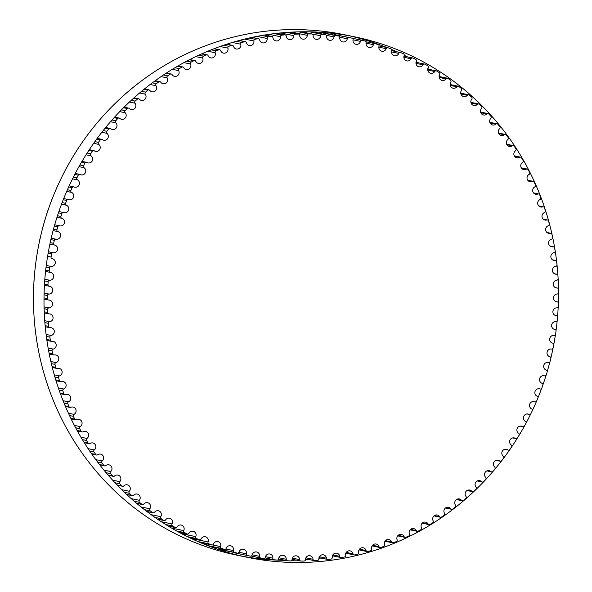 <?xml version="1.0" encoding="UTF-8"?>
<svg xmlns="http://www.w3.org/2000/svg" width="592" height="592" viewBox="0 0 592 592"><rect width="100%" height="100%" fill="white"/><g stroke="black" fill="none" stroke-linecap="round" stroke-linejoin="round"><path stroke-width="0.89" d="M557.05 301.853A3.922 3.796 -78.3 0 1 553.453 297.613A3.922 3.796 -78.3 0 1 557.161 294.017A1.473 1.421 101.7 0 0 558.559 292.515A263.936 255.182 101.7 0 0 558.522 289.436A1.473 1.421 101.7 0 0 557.094 288.015A3.922 3.796 -78.3 0 1 553.298 283.879A3.922 3.796 -78.3 0 1 556.806 280.186A1.473 1.421 101.7 0 0 558.13 278.617A263.936 255.182 101.7 0 0 557.938 275.546A1.473 1.421 101.7 0 0 556.436 274.2A3.922 3.796 -78.3 0 1 552.432 270.174A3.922 3.796 -78.3 0 1 555.747 266.407A1.473 1.421 101.7 0 0 556.983 264.765A263.936 255.182 101.7 0 0 556.635 261.716A1.473 1.421 101.7 0 0 555.067 260.45A3.922 3.796 -78.3 0 1 550.856 256.551A3.922 3.796 -78.3 0 1 553.986 252.71A1.473 1.421 101.7 0 0 555.133 251.008A263.936 255.182 101.7 0 0 554.63 247.981A1.473 1.421 101.7 0 0 553.002 246.812A3.922 3.796 -78.3 0 1 548.592 243.038A3.922 3.796 -78.3 0 1 551.515 239.146A1.473 1.421 101.7 0 0 552.58 237.385A263.936 255.182 101.7 0 0 551.922 234.388A1.473 1.421 101.7 0 0 550.234 233.307A3.922 3.796 -78.3 0 1 545.632 229.681A3.922 3.796 -78.3 0 1 548.362 225.737A1.473 1.421 101.7 0 0 549.339 223.924A263.936 255.182 101.7 0 0 548.525 220.971A1.473 1.421 101.7 0 0 546.779 219.98A3.922 3.796 -78.3 0 1 541.983 216.517A3.922 3.796 -78.3 0 1 544.522 212.535A1.473 1.421 101.7 0 0 545.402 210.663A263.936 255.182 101.7 0 0 544.44 207.762A1.473 1.421 101.7 0 0 542.642 206.874A3.922 3.796 -78.3 0 1 537.669 203.574A3.922 3.796 -78.3 0 1 540.008 199.563A1.473 1.421 101.7 0 0 540.792 197.654A263.936 255.182 101.7 0 0 539.682 194.812A1.473 1.421 101.7 0 0 537.839 194.021A3.922 3.796 -78.3 0 1 532.689 190.89A3.922 3.796 -78.3 0 1 534.835 186.865A1.473 1.421 101.7 0 0 535.516 184.919A263.936 255.182 101.7 0 0 534.265 182.144A1.473 1.421 101.7 0 0 532.386 181.455A3.922 3.796 -78.3 0 1 527.058 178.51A3.922 3.796 -78.3 0 1 529.011 174.477A1.473 1.421 101.7 0 0 529.596 172.494A263.936 255.182 101.7 0 0 528.205 169.793A1.473 1.421 101.7 0 0 526.288 169.208A3.922 3.796 -78.3 0 1 520.797 166.463A3.922 3.796 -78.3 0 1 522.558 162.437A1.473 1.421 101.7 0 0 523.047 160.425A263.936 255.182 101.7 0 0 521.515 157.805A1.473 1.421 101.7 0 0 519.569 157.324A3.922 3.796 -78.3 0 1 513.923 154.778A3.922 3.796 -78.3 0 1 515.499 150.768A1.473 1.421 101.7 0 0 515.876 148.733A263.936 255.182 101.7 0 0 514.211 146.202A1.473 1.421 101.7 0 0 512.25 145.832A3.922 3.796 -78.3 0 1 506.449 143.501A3.922 3.796 -78.3 0 1 507.847 139.505A1.473 1.421 101.7 0 0 508.121 137.455A263.936 255.182 101.7 0 0 506.323 135.02A1.473 1.421 101.7 0 0 504.347 134.754A3.922 3.796 -78.3 0 1 498.405 132.645A3.922 3.796 -78.3 0 1 499.618 128.686A1.473 1.421 101.7 0 0 499.789 126.629A263.936 255.182 101.7 0 0 497.872 124.298A1.473 1.421 101.7 0 0 495.881 124.135A3.922 3.796 -78.3 0 1 489.806 122.255A3.922 3.796 -78.3 0 1 490.842 118.341A1.473 1.421 101.7 0 0 490.909 116.276A263.936 255.182 101.7 0 0 488.874 114.049A1.473 1.421 101.7 0 0 486.876 114.004A3.922 3.796 -78.3 0 1 480.674 112.362A3.922 3.796 -78.3 0 1 481.548 108.491A1.473 1.421 101.7 0 0 481.511 106.427A263.936 255.182 101.7 0 0 479.357 104.318A1.473 1.421 101.7 0 0 477.359 104.377A3.922 3.796 -78.3 0 1 473.852 105.517A3.922 3.796 -78.3 0 1 471.75 99.167A1.473 1.421 101.7 0 0 471.609 97.11A263.936 255.182 101.7 0 0 469.352 95.127A1.473 1.421 101.7 0 0 467.354 95.297A3.922 3.796 -78.3 0 1 463.714 96.577A3.922 3.796 -78.3 0 1 461.486 90.398A1.473 1.421 101.7 0 0 461.235 88.356A263.936 255.182 101.7 0 0 458.881 86.491A1.473 1.421 101.7 0 0 456.898 86.772A3.922 3.796 -78.3 0 1 453.124 88.215A3.922 3.796 -78.3 0 1 450.778 82.207A1.473 1.421 101.7 0 0 450.423 80.179A263.936 255.182 101.7 0 0 447.981 78.447A1.473 1.421 101.7 0 0 446.005 78.84A3.922 3.796 -78.3 0 1 442.113 80.453A3.922 3.796 -78.3 0 1 439.664 74.614A1.473 1.421 101.7 0 0 439.205 72.609A263.936 255.182 101.7 0 0 436.667 71.018A1.473 1.421 101.7 0 0 434.72 71.514A3.922 3.796 -78.3 0 1 430.717 73.297A3.922 3.796 -78.3 0 1 428.164 67.643A1.473 1.421 101.7 0 0 427.602 65.668A263.936 255.182 101.7 0 0 424.989 64.217A1.473 1.421 101.7 0 0 423.065 64.817A3.922 3.796 -78.3 0 1 418.958 66.785A3.922 3.796 -78.3 0 1 416.317 61.309A1.473 1.421 101.7 0 0 415.658 59.37A263.936 255.182 101.7 0 0 412.964 58.068A1.473 1.421 101.7 0 0 411.077 58.771A3.922 3.796 -78.3 0 1 406.874 60.917A3.922 3.796 -78.3 0 1 404.151 55.641A1.473 1.421 101.7 0 0 403.389 53.739A263.936 255.182 101.7 0 0 400.636 52.584A1.473 1.421 101.7 0 0 398.786 53.391A3.922 3.796 -78.3 0 1 394.501 55.729A3.922 3.796 -78.3 0 1 391.704 50.646A1.473 1.421 101.7 0 0 390.846 48.788A263.936 255.182 101.7 0 0 388.041 47.782A1.473 1.421 101.7 0 0 386.228 48.685A3.922 3.796 -78.3 0 1 381.87 51.223A3.922 3.796 -78.3 0 1 379.013 46.331A1.473 1.421 101.7 0 0 378.059 44.526A263.936 255.182 101.7 0 0 375.202 43.682A1.473 1.421 101.7 0 0 373.441 44.681A3.922 3.796 -78.3 0 1 369.016 47.412A3.922 3.796 -78.3 0 1 366.108 42.72A1.473 1.421 101.7 0 0 365.064 40.974A263.936 255.182 101.7 0 0 362.163 40.286A1.473 1.421 101.7 0 0 360.454 41.373A3.922 3.796 -78.3 0 1 355.977 44.304A3.922 3.796 -78.3 0 1 353.024 39.819A1.473 1.421 101.7 0 0 351.9 38.132A263.936 255.182 101.7 0 0 348.962 37.607A1.473 1.421 101.7 0 0 347.304 38.791A3.922 3.796 -78.3 0 1 342.783 41.921A3.922 3.796 -78.3 0 1 339.808 37.644A1.473 1.421 101.7 0 0 338.587 36.016A263.936 255.182 101.7 0 0 335.634 35.646A1.473 1.421 101.7 0 0 334.036 36.919A3.922 3.796 -78.3 0 1 329.478 40.256A3.922 3.796 -78.3 0 1 326.488 36.186A1.473 1.421 101.7 0 0 325.186 34.632A263.936 255.182 101.7 0 0 322.211 34.425A1.473 1.421 101.7 0 0 320.679 35.779A3.922 3.796 -78.3 0 1 316.098 39.324A3.922 3.796 -78.3 0 1 313.094 35.453A1.473 1.421 101.7 0 0 311.718 33.973A263.936 255.182 101.7 0 0 308.735 33.929A1.473 1.421 101.7 0 0 307.278 35.365A3.922 3.796 -78.3 0 1 302.682 39.116A3.922 3.796 -78.3 0 1 299.678 35.453A1.473 1.421 101.7 0 0 298.227 34.055A263.936 255.182 101.7 0 0 295.245 34.173A1.473 1.421 101.7 0 0 293.861 35.683A3.922 3.796 -78.3 0 1 289.266 39.642A3.922 3.796 -78.3 0 1 286.276 36.186A1.473 1.421 101.7 0 0 284.752 34.869A263.936 255.182 101.7 0 0 281.777 35.15A1.473 1.421 101.7 0 0 280.467 36.734A3.922 3.796 -78.3 0 1 275.879 40.892A3.922 3.796 -78.3 0 1 272.912 37.651A1.473 1.421 101.7 0 0 271.321 36.415A263.936 255.182 101.7 0 0 268.361 36.859A1.473 1.421 101.7 0 0 267.14 38.51A3.922 3.796 -78.3 0 1 262.574 42.876A3.922 3.796 -78.3 0 1 259.636 39.834A1.473 1.421 101.7 0 0 257.986 38.687A263.936 255.182 101.7 0 0 255.048 39.287A1.473 1.421 101.7 0 0 253.916 41.003A3.922 3.796 -78.3 0 1 249.373 45.577A3.922 3.796 -78.3 0 1 246.479 42.735A1.473 1.421 101.7 0 0 244.77 41.684A263.936 255.182 101.7 0 0 241.869 42.446A1.473 1.421 101.7 0 0 240.818 44.215A3.922 3.796 -78.3 0 1 236.326 48.988A3.922 3.796 -78.3 0 1 233.485 46.346A1.473 1.421 101.7 0 0 231.724 45.392A263.936 255.182 101.7 0 0 228.86 46.309A1.473 1.421 101.7 0 0 227.905 48.137A3.922 3.796 -78.3 0 1 223.458 53.11A3.922 3.796 -78.3 0 1 220.683 50.66A1.473 1.421 101.7 0 0 218.87 49.802A263.936 255.182 101.7 0 0 216.058 50.875A1.473 1.421 101.7 0 0 215.192 52.747A3.922 3.796 -78.3 0 1 210.804 57.92A3.922 3.796 -78.3 0 1 208.103 55.663A1.473 1.421 101.7 0 0 206.253 54.901A263.936 255.182 101.7 0 0 203.5 56.122A1.473 1.421 101.7 0 0 202.73 58.038A3.922 3.796 -78.3 0 1 198.416 63.403A3.922 3.796 -78.3 0 1 195.797 61.339A1.473 1.421 101.7 0 0 193.91 60.68A263.936 255.182 101.7 0 0 191.216 62.049A1.473 1.421 101.7 0 0 190.55 64.003A3.922 3.796 -78.3 0 1 186.31 69.56A3.922 3.796 -78.3 0 1 183.786 67.673A1.473 1.421 101.7 0 0 181.862 67.118A263.936 255.182 101.7 0 0 179.243 68.628A1.473 1.421 101.7 0 0 178.673 70.618A3.922 3.796 -78.3 0 1 174.529 76.353A3.922 3.796 -78.3 0 1 172.109 74.644A1.473 1.421 101.7 0 0 170.156 74.2A263.936 255.182 101.7 0 0 167.617 75.85A1.473 1.421 101.7 0 0 167.151 77.863A3.922 3.796 -78.3 0 1 163.103 83.775A3.922 3.796 -78.3 0 1 160.795 82.236A1.473 1.421 101.7 0 0 158.819 81.896A263.936 255.182 101.7 0 0 156.369 83.687A1.473 1.421 101.7 0 0 156.007 85.722A3.922 3.796 -78.3 0 1 152.063 91.812A3.922 3.796 -78.3 0 1 149.872 90.435A1.473 1.421 101.7 0 0 147.889 90.199A263.936 255.182 101.7 0 0 145.528 92.115A1.473 1.421 101.7 0 0 145.269 94.165A3.922 3.796 -78.3 0 1 141.444 100.425A3.922 3.796 -78.3 0 1 139.386 99.204A1.473 1.421 101.7 0 0 137.388 99.079A263.936 255.182 101.7 0 0 135.124 101.121A1.473 1.421 101.7 0 0 134.976 103.186A3.922 3.796 -78.3 0 1 131.276 109.601A3.922 3.796 -78.3 0 1 129.352 108.528A1.473 1.421 101.7 0 0 127.347 108.514A263.936 255.182 101.7 0 0 125.193 110.674A1.473 1.421 101.7 0 0 125.141 112.739A3.922 3.796 -78.3 0 1 121.582 119.31A3.922 3.796 -78.3 0 1 119.799 118.378A1.473 1.421 101.7 0 0 117.801 118.474A263.936 255.182 101.7 0 0 115.751 120.746A1.473 1.421 101.7 0 0 115.81 122.81A3.922 3.796 -78.3 0 1 112.391 129.522A3.922 3.796 -78.3 0 1 110.756 128.73A1.473 1.421 101.7 0 0 108.765 128.938A263.936 255.182 101.7 0 0 106.841 131.313A1.473 1.421 101.7 0 0 107.004 133.37A3.922 3.796 -78.3 0 1 103.726 140.215A3.922 3.796 -78.3 0 1 102.253 139.549A1.473 1.421 101.7 0 0 100.27 139.867A263.936 255.182 101.7 0 0 98.472 142.346A1.473 1.421 101.7 0 0 98.738 144.389A3.922 3.796 -78.3 0 1 95.615 151.36A3.922 3.796 -78.3 0 1 94.313 150.812A1.473 1.421 101.7 0 0 92.345 151.234A263.936 255.182 101.7 0 0 90.672 153.802A1.473 1.421 101.7 0 0 91.042 155.829A3.922 3.796 -78.3 0 1 88.082 162.926A3.922 3.796 -78.3 0 1 86.95 162.482A1.473 1.421 101.7 0 0 85.004 163.007A263.936 255.182 101.7 0 0 83.465 165.664A1.473 1.421 101.7 0 0 83.938 167.662A3.922 3.796 -78.3 0 1 81.148 174.877A3.922 3.796 -78.3 0 1 80.186 174.529A1.473 1.421 101.7 0 0 78.27 175.158A263.936 255.182 101.7 0 0 76.864 177.896A1.473 1.421 101.7 0 0 77.448 179.864A3.922 3.796 -78.3 0 1 74.829 187.176A3.922 3.796 -78.3 0 1 74.044 186.917A1.473 1.421 101.7 0 0 72.165 187.649A263.936 255.182 101.7 0 0 70.899 190.461A1.473 1.421 101.7 0 0 71.58 192.393A3.922 3.796 -78.3 0 1 69.146 199.793A3.922 3.796 -78.3 0 1 68.546 199.615A1.473 1.421 101.7 0 0 66.704 200.451A263.936 255.182 101.7 0 0 65.586 203.322A1.473 1.421 101.7 0 0 66.363 205.209A3.922 3.796 -78.3 0 1 64.106 212.698A3.922 3.796 -78.3 0 1 63.699 212.587A1.473 1.421 101.7 0 0 61.901 213.52A263.936 255.182 101.7 0 0 60.924 216.443A1.473 1.421 101.7 0 0 61.805 218.285A3.922 3.796 -78.3 0 1 59.733 225.848A3.922 3.796 -78.3 0 1 59.518 225.796A1.473 1.421 101.7 0 0 57.772 226.825A263.936 255.182 101.7 0 0 56.943 229.792A1.473 1.421 101.7 0 0 57.912 231.59A3.922 3.796 -78.3 0 1 60.517 236.275A3.922 3.796 -78.3 0 1 56.04 239.205A3.922 3.796 -78.3 0 1 56.018 239.198A1.473 1.421 101.7 0 0 54.323 240.322A263.936 255.182 101.7 0 0 53.65 243.334A1.473 1.421 101.7 0 0 54.708 245.066A3.922 3.796 -78.3 0 1 57.55 249.617A3.922 3.796 -78.3 0 1 53.199 252.769A1.473 1.421 101.7 0 0 51.563 253.983A263.936 255.182 101.7 0 0 51.053 257.024A1.473 1.421 101.7 0 0 52.2 258.697A3.922 3.796 -78.3 0 1 55.256 263.137A3.922 3.796 -78.3 0 1 51.082 266.459A1.473 1.421 101.7 0 0 49.513 267.762A263.936 255.182 101.7 0 0 49.151 270.825A1.473 1.421 101.7 0 0 50.387 272.431A3.922 3.796 -78.3 0 1 53.657 276.804A3.922 3.796 -78.3 0 1 49.669 280.245A1.473 1.421 101.7 0 0 48.159 281.622A263.936 255.182 101.7 0 0 47.959 284.7A1.473 1.421 101.7 0 0 49.277 286.239A3.922 3.796 -78.3 0 1 52.762 290.524A3.922 3.796 -78.3 0 1 48.958 294.069A1.473 1.421 101.7 0 0 47.523 295.534A263.936 255.182 101.7 0 0 47.478 298.612A1.473 1.421 101.7 0 0 48.87 300.077A3.922 3.796 -78.3 0 1 52.57 304.266A3.922 3.796 -78.3 0 1 48.958 307.907A1.473 1.421 101.7 0 0 47.597 309.446A263.936 255.182 101.7 0 0 47.715 312.524A1.473 1.421 101.7 0 0 49.18 313.908A3.922 3.796 -78.3 0 1 53.08 317.985A3.922 3.796 -78.3 0 1 49.669 321.722A1.473 1.421 101.7 0 0 48.389 323.328A263.936 255.182 101.7 0 0 48.655 326.384A1.473 1.421 101.7 0 0 50.194 327.694A3.922 3.796 -78.3 0 1 54.301 331.653A3.922 3.796 -78.3 0 1 51.082 335.457A1.473 1.421 101.7 0 0 49.883 337.129A263.936 255.182 101.7 0 0 50.313 340.178A1.473 1.421 101.7 0 0 51.911 341.392A3.922 3.796 -78.3 0 1 56.218 345.225A3.922 3.796 -78.3 0 1 53.191 349.095A1.473 1.421 101.7 0 0 52.081 350.827A263.936 255.182 101.7 0 0 52.666 353.846A1.473 1.421 101.7 0 0 54.331 354.971A3.922 3.796 -78.3 0 1 58.837 358.663A3.922 3.796 -78.3 0 1 56.003 362.585A1.473 1.421 101.7 0 0 54.989 364.376A263.936 255.182 101.7 0 0 55.722 367.351A1.473 1.421 101.7 0 0 57.439 368.387A3.922 3.796 -78.3 0 1 62.138 371.931A3.922 3.796 -78.3 0 1 59.503 375.898A1.473 1.421 101.7 0 0 58.578 377.74A263.936 255.182 101.7 0 0 59.466 380.671A1.473 1.421 101.7 0 0 61.235 381.611A3.922 3.796 -78.3 0 1 66.119 384.992A3.922 3.796 -78.3 0 1 63.684 388.988A1.473 1.421 101.7 0 0 62.856 390.883A263.936 255.182 101.7 0 0 63.892 393.754A1.473 1.421 101.7 0 0 65.705 394.59A3.922 3.796 -78.3 0 1 70.774 397.809A3.922 3.796 -78.3 0 1 68.531 401.827A1.473 1.421 101.7 0 0 67.799 403.759A263.936 255.182 101.7 0 0 68.975 406.571A1.473 1.421 101.7 0 0 70.84 407.311A3.922 3.796 -78.3 0 1 76.079 410.345A3.922 3.796 -78.3 0 1 74.03 414.378A1.473 1.421 101.7 0 0 73.393 416.339A263.936 255.182 101.7 0 0 74.718 419.084A1.473 1.421 101.7 0 0 76.612 419.721A3.922 3.796 -78.3 0 1 82.029 422.562A3.922 3.796 -78.3 0 1 80.172 426.595A1.473 1.421 101.7 0 0 79.631 428.593A263.936 255.182 101.7 0 0 81.097 431.257A1.473 1.421 101.7 0 0 83.028 431.79A3.922 3.796 -78.3 0 1 88.6 434.432A3.922 3.796 -78.3 0 1 86.928 438.457A1.473 1.421 101.7 0 0 86.491 440.478A263.936 255.182 101.7 0 0 88.097 443.053A1.473 1.421 101.7 0 0 90.051 443.482A3.922 3.796 -78.3 0 1 95.771 445.917A3.922 3.796 -78.3 0 1 94.291 449.927A1.473 1.421 101.7 0 0 93.958 451.962A263.936 255.182 101.7 0 0 95.689 454.449A1.473 1.421 101.7 0 0 97.665 454.767A3.922 3.796 -78.3 0 1 103.533 456.987A3.922 3.796 -78.3 0 1 102.231 460.968A1.473 1.421 101.7 0 0 102.009 463.018A263.936 255.182 101.7 0 0 103.866 465.408A1.473 1.421 101.7 0 0 105.85 465.615A3.922 3.796 -78.3 0 1 111.858 467.613A3.922 3.796 -78.3 0 1 110.734 471.558A1.473 1.421 101.7 0 0 110.615 473.615A263.936 255.182 101.7 0 0 112.591 475.894A1.473 1.421 101.7 0 0 114.589 475.998A3.922 3.796 -78.3 0 1 120.724 477.759A3.922 3.796 -78.3 0 1 119.769 481.659A1.473 1.421 101.7 0 0 119.762 483.723A263.936 255.182 101.7 0 0 121.848 485.891A1.473 1.421 101.7 0 0 123.854 485.884A3.922 3.796 -78.3 0 1 127.287 484.818A3.922 3.796 -78.3 0 1 129.322 491.249A1.473 1.421 101.7 0 0 129.411 493.306A263.936 255.182 101.7 0 0 131.616 495.356A1.473 1.421 101.7 0 0 133.614 495.238A3.922 3.796 -78.3 0 1 137.189 494.031A3.922 3.796 -78.3 0 1 139.357 500.292A1.473 1.421 101.7 0 0 139.549 502.349A263.936 255.182 101.7 0 0 141.858 504.273A1.473 1.421 101.7 0 0 143.849 504.044A3.922 3.796 -78.3 0 1 147.556 502.682A3.922 3.796 -78.3 0 1 149.843 508.78A1.473 1.421 101.7 0 0 150.146 510.815A263.936 255.182 101.7 0 0 152.551 512.613A1.473 1.421 101.7 0 0 154.527 512.28A3.922 3.796 -78.3 0 1 158.36 510.748A3.922 3.796 -78.3 0 1 160.758 516.675A1.473 1.421 101.7 0 0 161.165 518.688A263.936 255.182 101.7 0 0 163.658 520.353A1.473 1.421 101.7 0 0 165.619 519.909A3.922 3.796 -78.3 0 1 169.571 518.207A3.922 3.796 -78.3 0 1 172.072 523.957A1.473 1.421 101.7 0 0 172.583 525.948A263.936 255.182 101.7 0 0 175.158 527.472A1.473 1.421 101.7 0 0 177.097 526.924A3.922 3.796 -78.3 0 1 181.152 525.045A3.922 3.796 -78.3 0 1 183.749 530.61A1.473 1.421 101.7 0 0 184.364 532.571A263.936 255.182 101.7 0 0 187.013 533.947A1.473 1.421 101.7 0 0 188.922 533.296A3.922 3.796 -78.3 0 1 193.081 531.239A3.922 3.796 -78.3 0 1 195.76 536.618A1.473 1.421 101.7 0 0 196.47 538.535A263.936 255.182 101.7 0 0 199.193 539.763A1.473 1.421 101.7 0 0 201.065 539.016A3.922 3.796 -78.3 0 1 205.313 536.766A3.922 3.796 -78.3 0 1 208.073 541.954A1.473 1.421 101.7 0 0 208.88 543.826A263.936 255.182 101.7 0 0 211.662 544.906A1.473 1.421 101.7 0 0 213.497 544.055A3.922 3.796 -78.3 0 1 217.819 541.621A3.922 3.796 -78.3 0 1 220.646 546.608A1.473 1.421 101.7 0 0 221.549 548.436A263.936 255.182 101.7 0 0 224.383 549.361A1.473 1.421 101.7 0 0 226.174 548.414A3.922 3.796 -78.3 0 1 230.562 545.78A3.922 3.796 -78.3 0 1 233.448 550.567A1.473 1.421 101.7 0 0 234.447 552.343A263.936 255.182 101.7 0 0 237.325 553.113A1.473 1.421 101.7 0 0 239.064 552.07A3.922 3.796 -78.3 0 1 243.519 549.235A3.922 3.796 -78.3 0 1 246.442 553.823A1.473 1.421 101.7 0 0 247.53 555.54A263.936 255.182 101.7 0 0 249.565 555.969A263.936 255.182 101.7 0 0 250.453 556.154A1.473 1.421 101.7 0 0 252.133 555.015A3.922 3.796 -78.3 0 1 256.639 551.981A3.922 3.796 -78.3 0 1 259.599 556.369A1.473 1.421 101.7 0 0 260.776 558.019A263.936 255.182 101.7 0 0 263.721 558.471A1.473 1.421 101.7 0 0 265.349 557.242A3.922 3.796 -78.3 0 1 269.885 554.008A3.922 3.796 -78.3 0 1 272.875 558.189A1.473 1.421 101.7 0 0 274.133 559.773A263.936 255.182 101.7 0 0 277.1 560.062A1.473 1.421 101.7 0 0 278.662 558.752A3.922 3.796 -78.3 0 1 283.235 555.311A3.922 3.796 -78.3 0 1 286.232 559.277A1.473 1.421 101.7 0 0 287.571 560.794A263.936 255.182 101.7 0 0 290.554 560.92A1.473 1.421 101.7 0 0 292.048 559.529A3.922 3.796 -78.3 0 1 296.636 555.881A3.922 3.796 -78.3 0 1 299.641 559.64A1.473 1.421 101.7 0 0 301.054 561.083A263.936 255.182 101.7 0 0 304.044 561.046A1.473 1.421 101.7 0 0 305.465 559.573A3.922 3.796 -78.3 0 1 310.06 555.718A3.922 3.796 -78.3 0 1 313.057 559.277A1.473 1.421 101.7 0 0 314.544 560.639A263.936 255.182 101.7 0 0 317.527 560.439A1.473 1.421 101.7 0 0 318.873 558.892A3.922 3.796 -78.3 0 1 323.461 554.83A3.922 3.796 -78.3 0 1 326.444 558.182A1.473 1.421 101.7 0 0 328.005 559.455A263.936 255.182 101.7 0 0 330.972 559.1A1.473 1.421 101.7 0 0 332.238 557.479A3.922 3.796 -78.3 0 1 336.818 553.209A3.922 3.796 -78.3 0 1 339.771 556.354A1.473 1.421 101.7 0 0 341.392 557.546A263.936 255.182 101.7 0 0 344.337 557.028A1.473 1.421 101.7 0 0 345.521 555.34A3.922 3.796 -78.3 0 1 350.072 550.871A3.922 3.796 -78.3 0 1 352.987 553.816A1.473 1.421 101.7 0 0 354.667 554.911A263.936 255.182 101.7 0 0 357.59 554.23A1.473 1.421 101.7 0 0 358.685 552.484A3.922 3.796 -78.3 0 1 363.207 547.815A3.922 3.796 -78.3 0 1 366.071 550.553A1.473 1.421 101.7 0 0 367.81 551.559A263.936 255.182 101.7 0 0 370.688 550.723A1.473 1.421 101.7 0 0 371.695 548.917A3.922 3.796 -78.3 0 1 376.172 544.041A3.922 3.796 -78.3 0 1 378.976 546.586A1.473 1.421 101.7 0 0 380.76 547.496A263.936 255.182 101.7 0 0 383.601 546.505A1.473 1.421 101.7 0 0 384.511 544.655A3.922 3.796 -78.3 0 1 388.929 539.578A3.922 3.796 -78.3 0 1 391.667 541.932A1.473 1.421 101.7 0 0 393.502 542.738A263.936 255.182 101.7 0 0 396.285 541.591A1.473 1.421 101.7 0 0 397.099 539.697A3.922 3.796 -78.3 0 1 401.457 534.428A3.922 3.796 -78.3 0 1 404.114 536.589A1.473 1.421 101.7 0 0 405.986 537.299A263.936 255.182 101.7 0 0 408.709 536.004A1.473 1.421 101.7 0 0 409.427 534.065A3.922 3.796 -78.3 0 1 413.712 528.604A3.922 3.796 -78.3 0 1 416.28 530.587A1.473 1.421 101.7 0 0 418.189 531.187A263.936 255.182 101.7 0 0 420.845 529.751A1.473 1.421 101.7 0 0 421.46 527.775A3.922 3.796 -78.3 0 1 425.655 522.129A3.922 3.796 -78.3 0 1 428.127 523.927A1.473 1.421 101.7 0 0 430.066 524.431A263.936 255.182 101.7 0 0 432.648 522.847A1.473 1.421 101.7 0 0 433.166 520.842A3.922 3.796 -78.3 0 1 437.266 515.018A3.922 3.796 -78.3 0 1 439.627 516.646A1.473 1.421 101.7 0 0 441.588 517.038A263.936 255.182 101.7 0 0 444.089 515.314A1.473 1.421 101.7 0 0 444.503 513.294A3.922 3.796 -78.3 0 1 448.499 507.285A3.922 3.796 -78.3 0 1 450.749 508.743A1.473 1.421 101.7 0 0 452.732 509.031A263.936 255.182 101.7 0 0 455.137 507.181A1.473 1.421 101.7 0 0 455.448 505.131A3.922 3.796 -78.3 0 1 459.333 498.96A3.922 3.796 -78.3 0 1 461.457 500.262A1.473 1.421 101.7 0 0 463.447 500.44A263.936 255.182 101.7 0 0 465.763 498.457A1.473 1.421 101.7 0 0 465.971 496.399A3.922 3.796 -78.3 0 1 469.73 490.065A3.922 3.796 -78.3 0 1 471.72 491.205A1.473 1.421 101.7 0 0 473.726 491.279A263.936 255.182 101.7 0 0 475.931 489.177A1.473 1.421 101.7 0 0 476.035 487.112A3.922 3.796 -78.3 0 1 479.668 480.623A3.922 3.796 -78.3 0 1 481.518 481.614A1.473 1.421 101.7 0 0 483.523 481.577A263.936 255.182 101.7 0 0 485.625 479.357A1.473 1.421 101.7 0 0 485.618 477.293A3.922 3.796 -78.3 0 1 489.11 470.655A3.922 3.796 -78.3 0 1 490.82 471.513A1.473 1.421 101.7 0 0 492.818 471.365A263.936 255.182 101.7 0 0 494.801 469.034A1.473 1.421 101.7 0 0 494.69 466.977A3.922 3.796 -78.3 0 1 498.042 460.191A3.922 3.796 -78.3 0 1 499.596 460.924A1.473 1.421 101.7 0 0 501.579 460.665A263.936 255.182 101.7 0 0 503.452 458.238A1.473 1.421 101.7 0 0 503.23 456.188A3.922 3.796 -78.3 0 1 506.426 449.269A3.922 3.796 -78.3 0 1 507.818 449.876A1.473 1.421 101.7 0 0 509.793 449.513A263.936 255.182 101.7 0 0 511.532 446.982A1.473 1.421 101.7 0 0 511.214 444.955A3.922 3.796 -78.3 0 1 514.256 437.91A3.922 3.796 -78.3 0 1 515.477 438.406A1.473 1.421 101.7 0 0 517.43 437.932A263.936 255.182 101.7 0 0 519.043 435.32A1.473 1.421 101.7 0 0 518.614 433.307A3.922 3.796 -78.3 0 1 521.493 426.151A3.922 3.796 -78.3 0 1 522.544 426.543A1.473 1.421 101.7 0 0 524.468 425.966A263.936 255.182 101.7 0 0 525.948 423.273A1.473 1.421 101.7 0 0 525.415 421.289A3.922 3.796 -78.3 0 1 528.123 414.023A3.922 3.796 -78.3 0 1 528.996 414.326A1.473 1.421 101.7 0 0 530.891 413.645A263.936 255.182 101.7 0 0 532.23 410.87A1.473 1.421 101.7 0 0 531.601 408.917A3.922 3.796 -78.3 0 1 534.125 401.561A3.922 3.796 -78.3 0 1 534.813 401.776A1.473 1.421 101.7 0 0 536.678 400.991A263.936 255.182 101.7 0 0 537.869 398.15A1.473 1.421 101.7 0 0 537.144 396.24A3.922 3.796 -78.3 0 1 539.49 388.796A3.922 3.796 -78.3 0 1 539.993 388.937A1.473 1.421 101.7 0 0 541.813 388.056A263.936 255.182 101.7 0 0 542.857 385.155A1.473 1.421 101.7 0 0 542.035 383.29A3.922 3.796 -78.3 0 1 544.196 375.765A3.922 3.796 -78.3 0 1 544.507 375.846A1.473 1.421 101.7 0 0 546.283 374.862A263.936 255.182 101.7 0 0 547.178 371.917A1.473 1.421 101.7 0 0 546.261 370.096A3.922 3.796 -78.3 0 1 543.767 365.382A3.922 3.796 -78.3 0 1 548.347 362.533A1.473 1.421 101.7 0 0 550.072 361.46A263.936 255.182 101.7 0 0 550.819 358.463A1.473 1.421 101.7 0 0 549.805 356.702A3.922 3.796 -78.3 0 1 547.089 352.07A3.922 3.796 -78.3 0 1 551.507 349.043A1.473 1.421 101.7 0 0 553.18 347.874A263.936 255.182 101.7 0 0 553.772 344.847A1.473 1.421 101.7 0 0 552.669 343.138L552.669 343.138A3.922 3.796 -78.3 0 1 552.662 343.138A3.922 3.796 -78.3 0 1 549.709 338.668A3.922 3.796 -78.3 0 1 553.979 335.405A1.473 1.421 101.7 0 0 555.585 334.147A263.936 255.182 101.7 0 0 556.021 331.098A1.473 1.421 101.7 0 0 554.83 329.455A3.922 3.796 -78.3 0 1 551.663 325.045A3.922 3.796 -78.3 0 1 555.74 321.663A1.473 1.421 101.7 0 0 557.287 320.324A263.936 255.182 101.7 0 0 557.568 317.253A1.473 1.421 101.7 0 0 556.288 315.677A3.922 3.796 -78.3 0 1 552.913 311.348A3.922 3.796 -78.3 0 1 556.806 307.855A1.473 1.421 101.7 0 0 558.278 306.434A263.936 255.182 101.7 0 0 558.397 303.356A1.473 1.421 101.7 0 0 557.05 301.853L555.866 301.609M337.906 35.239A1.473 1.421 101.7 0 0 337.854 35.231A263.936 255.182 101.7 0 0 334.924 34.699A1.473 1.421 101.7 0 0 333.77 35.017M324.749 33.159A1.473 1.421 101.7 0 0 324.549 33.115A263.936 255.182 101.7 0 0 321.597 32.745A1.473 1.421 101.7 0 0 320.131 33.574M307.248 31.79A1.473 1.421 101.7 0 0 306.641 32.878A3.922 3.796 -78.3 0 1 306.641 32.9L320.679 35.779M293.314 32.035A1.473 1.421 101.7 0 0 293.24 32.464A3.922 3.796 -78.3 0 1 293.188 32.974M279.816 33.019A3.922 3.796 -78.3 0 1 279.713 33.766M266.393 34.728A3.922 3.796 -78.3 0 1 266.259 35.283M63.573 173.53A263.936 255.182 101.7 0 0 62.826 174.995A1.473 1.421 101.7 0 0 62.789 175.084M58.253 184.526A1.473 1.421 101.7 0 0 58.127 184.748A263.936 255.182 101.7 0 0 56.862 187.553A1.473 1.421 101.7 0 0 56.773 187.827M52.829 197.24A1.473 1.421 101.7 0 0 52.666 197.55A263.936 255.182 101.7 0 0 51.548 200.414A1.473 1.421 101.7 0 0 51.452 200.777M48.041 210.249A1.473 1.421 101.7 0 0 47.863 210.619A263.936 255.182 101.7 0 0 46.886 213.542A1.473 1.421 101.7 0 0 46.812 213.956M43.912 223.517A1.473 1.421 101.7 0 0 43.727 223.917A263.936 255.182 101.7 0 0 42.905 226.891A1.473 1.421 101.7 0 0 42.853 227.335M40.448 236.992A1.473 1.421 101.7 0 0 40.278 237.422A263.936 255.182 101.7 0 0 39.612 240.426A1.473 1.421 101.7 0 0 39.583 240.885M37.673 250.645A1.473 1.421 101.7 0 0 37.525 251.075A263.936 255.182 101.7 0 0 37.015 254.116A1.473 1.421 101.7 0 0 37.007 254.575M35.587 264.432A1.473 1.421 101.7 0 0 35.476 264.861A263.936 255.182 101.7 0 0 35.113 267.917A1.473 1.421 101.7 0 0 35.128 268.354M34.203 278.329A1.473 1.421 101.7 0 0 34.121 278.721A263.936 255.182 101.7 0 0 33.922 281.799A1.473 1.421 101.7 0 0 33.951 282.184M33.529 292.293A1.473 1.421 101.7 0 0 33.485 292.626A263.936 255.182 101.7 0 0 33.441 295.711A1.473 1.421 101.7 0 0 33.47 296.022M33.574 306.308A1.473 1.421 101.7 0 0 33.559 306.545A263.936 255.182 101.7 0 0 33.677 309.616A1.473 1.421 101.7 0 0 33.692 309.808M158.53 519.391A3.922 3.796 -78.3 0 1 158.471 519.835M170.082 526.495A3.922 3.796 -78.3 0 1 169.941 527.124M181.959 532.955A3.922 3.796 -78.3 0 1 181.722 533.71A1.473 1.421 101.7 0 0 181.707 533.74L195.76 536.618M194.124 538.75A3.922 3.796 -78.3 0 1 194.028 539.046A1.473 1.421 101.7 0 0 193.954 539.778M206.564 543.87A1.473 1.421 101.7 0 0 207.333 545.461M207.577 545.558A263.936 255.182 101.7 0 0 210.345 546.46A1.473 1.421 101.7 0 0 210.486 546.497L224.523 549.398M219.395 548.34A1.473 1.421 101.7 0 0 220.409 549.443A263.936 255.182 101.7 0 0 223.288 550.212A1.473 1.421 101.7 0 0 223.421 550.242M232.708 552.158A1.473 1.421 101.7 0 0 233.492 552.639A263.936 255.182 101.7 0 0 235.527 553.069L249.565 555.969M242.195 556.206A265.719 256.906 101.7 0 0 280.075 560.224A265.719 256.906 101.7 0 0 285.181 560.321M291.789 560.284A265.719 256.906 101.7 0 0 296.437 560.158M305.457 559.662A265.719 256.906 101.7 0 0 308.462 559.425M318.888 558.323A265.719 256.906 101.7 0 0 320.894 558.056M332.312 556.243A265.719 256.906 101.7 0 0 333.525 556.014M345.713 553.416A265.719 256.906 101.7 0 0 346.224 553.291M439.797 76.642A265.719 256.906 101.7 0 0 439.138 76.168M429.126 69.375A265.719 256.906 101.7 0 0 427.824 68.539M418.285 62.774A265.719 256.906 101.7 0 0 416.206 61.583M407.437 56.884A265.719 256.906 101.7 0 0 404.247 55.278M396.832 51.77A265.719 256.906 101.7 0 0 391.63 49.484M386.931 47.545A265.719 256.906 101.7 0 0 349.798 35.897M355.074 36.926L344.544 34.75A265.719 256.906 101.7 0 0 39.153 242.935A265.719 256.906 101.7 0 0 236.918 555.178L247.449 557.353A265.719 256.906 -78.3 0 1 49.684 245.118A265.719 256.906 -78.3 0 1 355.074 36.926A265.719 256.906 -78.3 0 1 557.953 275.768M530.809 413.793A265.719 256.906 -78.3 0 1 290.605 562.4A265.719 256.906 -78.3 0 1 247.449 557.353M558.13 278.743A265.719 256.906 -78.3 0 1 558.5 289.177M558.53 292.811A265.719 256.906 -78.3 0 1 558.367 303M558.212 306.804A265.719 256.906 -78.3 0 1 557.546 316.838M557.183 320.738A265.719 256.906 -78.3 0 1 556.014 330.654M555.451 334.584A265.719 256.906 -78.3 0 1 553.786 344.389M553.017 348.303A265.719 256.906 -78.3 0 1 550.863 358.012M549.894 361.875A265.719 256.906 -78.3 0 1 547.245 371.48M546.098 375.254A265.719 256.906 -78.3 0 1 542.945 384.763M541.636 388.396A265.719 256.906 -78.3 0 1 537.965 397.831M536.53 401.265A265.719 256.906 -78.3 0 1 532.304 410.663M557.094 288.015L555.525 287.69M556.436 274.2L554.482 273.8M555.067 260.45L552.743 259.969M553.002 246.812L550.301 246.25M550.234 233.307L547.178 232.671M546.779 219.98L543.367 219.277M542.642 206.874L538.89 206.097M537.839 194.021L533.755 193.177M532.386 181.455L527.975 180.538M526.288 169.208L521.567 168.232M519.569 157.324L514.552 156.288M512.25 145.832L506.952 144.737M504.347 134.754L498.775 133.607M495.881 124.135L490.058 122.936M486.876 114.004L480.822 112.754M477.359 104.377L471.084 103.082M467.354 95.297L460.879 93.958M456.898 86.772L450.238 85.396M446.005 78.84L439.183 77.426M434.72 71.514L427.75 70.071M423.065 64.817L415.969 63.351M411.077 58.771L403.87 57.276M398.786 53.391L391.497 51.881M386.228 48.685L378.873 47.168M373.441 44.681L366.034 43.149M362.104 40.271L352.173 38.221L362.134 40.278M360.454 41.373L353.024 39.842M337.884 35.239L351.922 38.14L337.854 35.231M348.962 37.607L334.924 34.699M347.304 38.791L339.801 37.237M338.587 36.016L324.549 33.115M335.634 35.646L321.597 32.745M334.036 36.919L326.281 35.313M325.186 34.632L311.888 31.879M322.211 34.425L309.653 31.827M311.718 33.973L301.21 31.805M308.735 33.929L298.679 31.85M307.278 35.365L293.24 32.464M298.227 34.055L289.466 32.242M295.245 34.173L286.78 32.419M293.861 35.683L280.608 32.945M284.752 34.869L277.16 33.3M281.777 35.15L274.392 33.626M280.467 36.734L268.946 34.351M271.321 36.415L264.572 35.017M268.361 36.859L261.768 35.49M267.14 38.51L256.898 36.386M257.986 38.687L251.859 37.422M255.048 39.287L249.04 38.043M253.916 41.003L244.644 39.087M244.77 41.684L239.124 40.515M241.869 42.446L236.312 41.292M240.818 44.215L232.316 42.461M231.724 45.392L226.447 44.304M228.86 46.309L223.658 45.229M227.905 48.137L220.009 46.502M218.87 49.802L213.897 48.773M216.058 50.875L211.144 49.854M215.192 52.747L207.799 51.215M206.253 54.901L201.532 53.924M203.5 56.122L198.823 55.16M202.73 58.038L195.752 56.595M193.91 60.68L189.388 59.748M191.216 62.049L186.732 61.124M190.55 64.003L183.912 62.634M181.862 67.118L177.519 66.215M179.243 68.628L174.929 67.74M178.673 70.618L172.331 69.308M170.156 74.2L165.96 73.327M167.617 75.85L163.444 74.984M167.151 77.863L161.054 76.605M158.819 81.896L154.749 81.06M156.369 83.687L152.314 82.85M156.007 85.722L150.116 84.501M147.889 90.199L143.923 89.377M145.528 92.115L141.577 91.301M145.269 94.165L139.564 92.988M137.388 99.079L133.511 98.279M135.124 101.121L131.269 100.322M134.976 103.186L129.426 102.039M127.347 108.514L123.55 107.729M125.193 110.674L121.412 109.89M125.141 112.739L119.732 111.622M117.801 118.474L114.071 117.704M115.751 120.746L112.036 119.976M115.81 122.81L110.519 121.715M108.765 128.938L105.095 128.175M106.841 131.313L103.178 130.558M107.004 133.37L101.809 132.297M100.27 139.867L96.651 139.113M98.472 142.346L94.861 141.599M98.738 144.389L93.632 143.331M92.345 151.234L88.763 150.494M90.672 153.802L87.098 153.069M91.042 155.829L86.01 154.786M85.004 163.007L81.459 162.275M83.465 165.664L79.927 164.939M83.938 167.662L78.965 166.633M78.27 175.158L74.762 174.433M76.864 177.896L73.364 177.171M77.448 179.864L72.52 178.843M72.165 187.649L68.679 186.931M70.899 190.461L67.421 189.736M71.58 192.393L66.696 191.379M66.704 200.451L63.233 199.733M65.586 203.322L62.116 202.605M66.363 205.209L61.509 204.21M61.901 213.52L58.445 212.802M60.924 216.443L57.476 215.732M61.805 218.285L56.973 217.294M57.772 226.825L54.323 226.107M56.943 229.792L53.502 229.082M57.912 231.59L53.095 230.591M55.996 239.198L51.201 238.206L56.003 239.198M54.323 240.322L50.875 239.612M53.65 243.334L50.209 242.616M54.708 245.066L49.898 244.074M53.199 252.769L48.389 251.77M51.563 253.983L48.122 253.265M51.053 257.024L47.604 256.306M51.082 266.459L46.265 265.468M49.513 267.762L46.065 267.051M49.151 270.825L45.702 270.107M49.669 280.245L44.829 279.246M48.159 281.622L44.703 280.911M47.959 284.7L44.504 283.982M48.958 294.069L44.097 293.07M47.523 295.534L44.052 294.816M47.478 298.612L44.008 297.894M48.958 307.907L44.06 306.9M47.597 309.446L44.111 308.721M47.715 312.524L44.215 311.799M49.669 321.722L44.726 320.694M48.389 323.328L44.866 322.596M48.655 326.384L45.133 325.659M51.082 335.457L46.08 334.428M49.883 337.129L46.331 336.397M50.313 340.178L46.753 339.438M53.191 349.095L48.13 348.052M52.081 350.827L48.5 350.087M52.666 353.846L49.069 353.098M56.003 362.585L50.868 361.527M54.989 364.376L51.356 363.629M55.722 367.351L52.081 366.603M59.503 375.898L54.272 374.817M58.578 377.74L54.893 376.978M59.466 380.671L55.774 379.909M63.684 388.988L58.342 387.886M62.856 390.883L59.111 390.106M63.892 393.754L60.132 392.977M68.531 401.827L63.063 400.695M67.799 403.759L63.98 402.967M68.975 406.571L65.15 405.779M74.03 414.378L68.42 413.216M73.393 416.339L69.501 415.532M74.718 419.084L70.803 418.27M80.172 426.595L74.392 425.404M79.631 428.593L75.643 427.764M81.097 431.257L77.086 430.428M86.928 438.457L80.956 437.222M86.491 440.478L82.399 439.627M88.097 443.053L83.968 442.202M94.291 449.927L88.097 448.64M93.958 451.962L89.732 451.089M95.689 454.449L91.434 453.568M102.231 460.968L95.771 459.629M102.009 463.018L97.628 462.115M103.866 465.408L99.449 464.491M110.734 471.558L103.963 470.152M110.615 473.615L106.057 472.675M112.591 475.894L107.996 474.947M119.769 481.659L112.628 480.179M119.762 483.723L114.989 482.732M121.848 485.891L117.031 484.892M129.322 491.249L121.737 489.68M129.411 493.306L124.387 492.27M131.616 495.356L126.525 494.305M139.357 500.292L131.224 498.612M139.549 502.349L134.214 501.239M141.858 504.273L136.434 503.148M149.843 508.78L141.044 506.959M150.146 510.815L144.411 509.631M152.551 512.613L146.712 511.407M160.758 516.675L151.115 514.677M161.165 518.688L154.934 517.401M163.658 520.353L157.294 519.036M172.072 523.957L161.342 521.737M172.583 525.948L165.693 524.519M175.158 527.472L168.091 526.007M183.749 530.61L171.576 528.094M184.364 532.571L176.579 530.957M187.013 533.947L178.991 532.289M196.47 538.535L187.427 536.663M199.193 539.763L189.795 537.825M208.073 541.954L194.028 539.046M208.88 543.826L197.935 541.569M211.662 544.906L200.163 542.531M220.646 546.608L212.565 544.936M221.549 548.436L207.533 545.535M224.383 549.361L210.345 546.46M233.448 550.567L225.818 548.991M234.447 552.343L220.409 549.443M237.325 553.113L223.288 550.212M246.442 553.823L238.99 552.284M247.53 555.54L233.492 552.639M259.599 556.369L252.177 554.83M260.65 557.997L251.289 556.058L260.709 558.012M272.875 558.189L265.49 556.658M286.232 559.277L278.906 557.76M299.641 559.64L292.381 558.145M313.057 559.277L305.894 557.797M326.444 558.182L319.399 556.724M339.771 556.354L332.859 554.926M352.987 553.816L346.231 552.417M366.071 550.553L359.485 549.191M378.976 546.586L372.583 545.269M391.667 541.932L385.481 540.651M404.114 536.589L398.157 535.36M416.28 530.587L410.567 529.403M428.127 523.927L422.673 522.803M439.627 516.646L434.447 515.573M450.749 508.743L445.857 507.736M461.457 500.262L456.861 499.308M471.72 491.205L467.443 490.324M481.518 481.614L477.566 480.8M490.82 471.513L487.201 470.766M499.596 460.924L496.325 460.25M507.818 449.876L504.909 449.276M515.477 438.406L512.931 437.88M522.544 426.543L520.368 426.099M528.996 414.326L527.198 413.956M534.813 401.776L533.407 401.487M539.993 388.937L538.972 388.729M544.507 375.846L543.878 375.713M556.288 315.677L555.496 315.514M557.398 288.038L555.4 287.631M556.813 274.222L554.327 273.711M555.518 260.473L552.565 259.858M553.527 246.812L550.101 246.109M550.834 233.3L546.956 232.493M547.452 219.958L543.13 219.062M543.389 206.823L538.639 205.838M538.661 193.939L533.488 192.874M533.274 181.344L527.709 180.19M527.243 169.068L521.3 167.832M520.59 157.139L514.285 155.837M513.331 145.602L506.685 144.226M505.487 134.488L498.523 133.045M497.08 123.817L489.821 122.315M488.134 113.634L480.6 112.073M478.676 103.955L470.892 102.342M468.723 94.809L460.724 93.159M458.312 86.225L450.12 84.538M447.471 78.233L439.109 76.501M436.223 70.84L427.735 69.086M424.605 64.077L416.013 62.301M412.654 57.964L403.981 56.166M400.392 52.51L391.682 50.712M387.864 47.737L379.072 45.917M375.099 43.653L366.019 41.78M338.691 36.038L324.653 33.13M325.363 34.654L311.954 31.879M311.969 34.003L301.313 31.798M298.553 34.084L289.614 32.234M285.152 34.891L277.352 33.278M271.802 36.43L264.802 34.98M258.534 38.687L252.125 37.363M245.399 41.669L239.42 40.434M232.419 45.355L226.78 44.193M219.639 49.743L214.267 48.633M207.089 54.812L201.931 53.746M194.812 60.562L189.817 59.526M182.839 66.963L177.97 65.956M171.199 74L166.433 73.016M159.929 81.659L155.245 80.69M149.051 89.917L144.441 88.963M138.609 98.746L134.044 97.806M128.627 108.129L124.091 107.189M119.133 118.03L114.619 117.098M110.149 128.434L105.642 127.502M101.706 139.305L97.199 138.373M93.817 150.605L89.303 149.672M86.521 162.319L81.992 161.379M79.824 174.403L75.265 173.456M73.756 186.82L69.16 185.873M68.324 199.548L63.692 198.594M63.544 212.543L58.86 211.573M59.437 225.774L54.693 224.79M50.268 272.416L45.554 271.439M49.084 286.21L44.422 285.248M48.611 300.048L43.993 299.093M48.84 313.878L44.267 312.931M49.78 327.672L45.236 326.732M51.423 341.377L46.901 340.444M53.768 354.971L49.254 354.038M56.802 368.409L52.303 367.477M60.525 381.648L56.018 380.715M64.928 394.657L60.406 393.724M69.989 407.4L65.438 406.46M75.695 419.846L71.107 418.899M82.036 431.953L77.397 430.991M88.992 443.682L84.286 442.712M96.548 455.019L91.745 454.027M104.68 465.911L99.759 464.898M113.361 476.345L108.299 475.295M122.566 486.276L117.32 485.196M132.275 495.696L126.799 494.564M142.457 504.562L136.693 503.37M153.091 512.85L146.949 511.584M164.139 520.546L157.502 519.177M175.572 527.627L168.276 526.118M187.361 534.073L179.139 532.371M199.474 539.852L189.914 537.876M211.869 544.973L200.244 542.568M237.392 553.128L223.354 550.227M274 559.751L265.061 557.908M287.364 560.772L278.625 558.959M300.773 561.053L292.071 559.255M314.182 560.609L305.539 558.826M327.568 559.44L319.007 557.664M340.874 557.538L332.438 555.792M354.083 554.919L345.795 553.202M367.144 551.581L359.033 549.901M380.027 547.548L372.116 545.905M392.696 542.812L385.015 541.229M405.113 537.403L397.691 535.871M417.249 531.327L410.101 529.847M429.059 524.608L422.222 523.195M440.522 517.253L434.01 515.906M451.592 509.29L445.436 508.017M462.256 500.743L456.462 499.552M472.475 491.634L467.066 490.516M482.214 481.992L477.219 480.956M491.456 471.831L486.883 470.892M500.173 461.198L496.037 460.339M508.343 450.105L504.65 449.343M515.935 438.591L512.702 437.925M522.936 426.691L520.176 426.122M529.322 414.437L527.035 413.963M535.072 401.857L533.281 401.487M540.185 388.988L538.875 388.722M544.625 375.876L543.819 375.705M556.443 315.699L555.429 315.492M557.272 301.876L555.762 301.565"/></g></svg>

